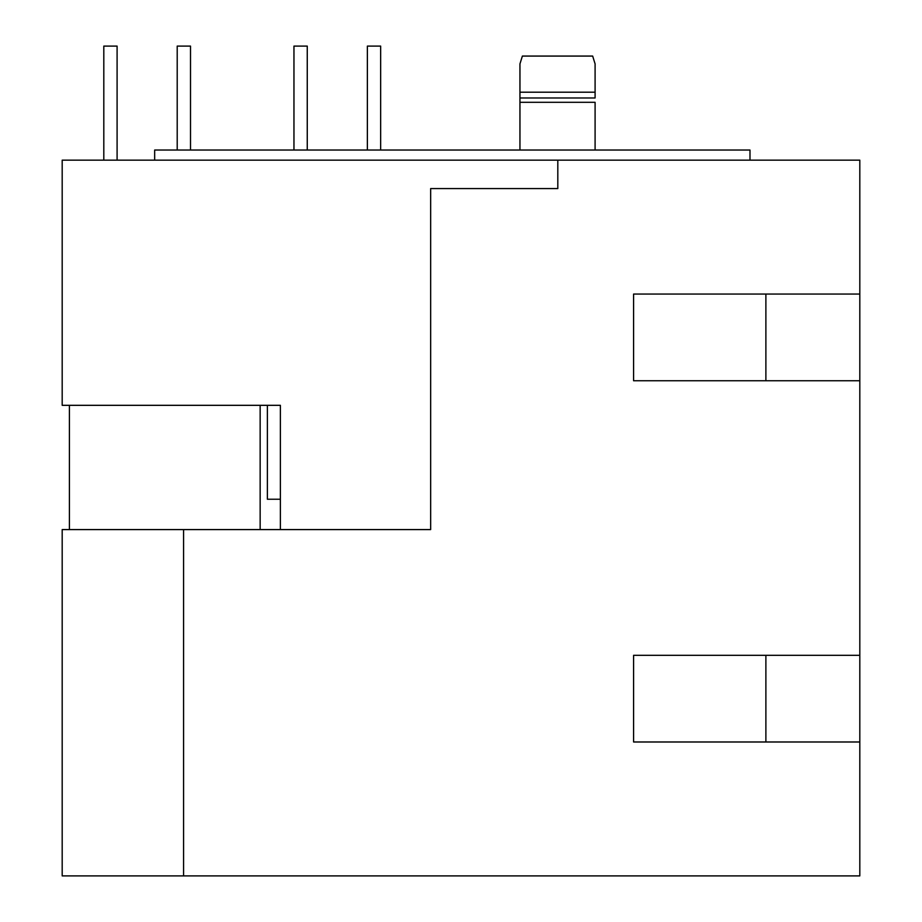 <?xml version="1.0" encoding="UTF-8"?>
<svg xmlns="http://www.w3.org/2000/svg" width="922" height="922" viewBox="0 0 922 922"><rect width="100%" height="100%" fill="white"/><g stroke="black" fill="none" stroke-linecap="round" stroke-linejoin="round"><path stroke-width="1.38" d="M519.95 150.032L519.95 97.974L519.95 102.307L595.093 102.307L595.093 150.032M519.95 92.2L519.95 97.974L595.093 97.974L595.093 92.2L519.95 92.2L519.95 63.895L522.382 56.069L592.662 56.069L595.093 63.895L595.093 97.974M183.57 875.9L183.57 529.585L62.189 529.585L62.189 875.9L859.811 875.9L859.811 160.151L62.189 160.151L62.189 405.323L280.38 405.323L280.38 529.585M749.989 160.151L749.989 150.032L154.666 150.032L154.666 160.151M557.81 160.151L557.81 188.572L430.655 188.572L430.655 529.585L183.57 529.585M859.811 655.3L633.587 655.3L633.587 741.991L859.811 741.991M859.811 294.06L633.587 294.06L633.587 380.751L859.811 380.751M765.882 380.751L765.882 294.06M765.882 741.991L765.882 655.3M367.371 150.032L367.371 46.1L380.659 46.1L380.659 150.032M293.957 150.032L293.957 46.1L307.257 46.1L307.257 150.032M367.371 46.1L374.009 46.1M293.957 46.1L300.607 46.1M177.208 150.032L177.208 46.1L190.508 46.1L190.508 150.032M103.806 46.1L103.806 160.151L103.806 46.1L117.094 46.1L117.094 160.151M260.154 405.323L260.154 529.585M69.415 529.585L69.415 405.323M280.38 499.24L267.38 499.24L267.38 405.323"/></g></svg>

